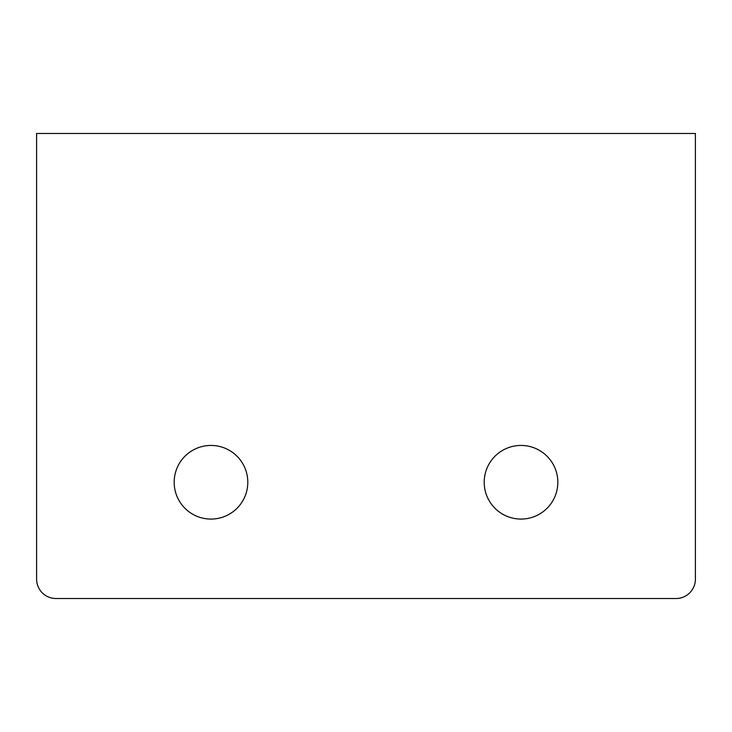 <?xml version="1.0" encoding="UTF-8"?>
<svg xmlns="http://www.w3.org/2000/svg" width="732" height="732" viewBox="0 0 732 732"><rect width="100%" height="100%" fill="white"/><g stroke="black" fill="none" stroke-linecap="round" stroke-linejoin="round"><path stroke-width="1.1" d="M174.17 482.26A36.82 36.82 0 0 0 210.99 519.07A36.82 36.82 0 0 0 247.8 482.26A36.82 36.82 0 0 0 210.99 445.44A36.82 36.82 0 0 0 174.17 482.26M484.2 482.26A36.82 36.82 0 0 0 521.01 519.07A36.82 36.82 0 0 0 557.83 482.26A36.82 36.82 0 0 0 521.01 445.44A36.82 36.82 0 0 0 484.2 482.26M695.4 579.14L695.4 133.48L36.6 133.48L36.6 579.14A19.38 19.38 0 0 0 55.98 598.52L676.02 598.52A19.38 19.38 0 0 0 695.4 579.14"/></g></svg>
